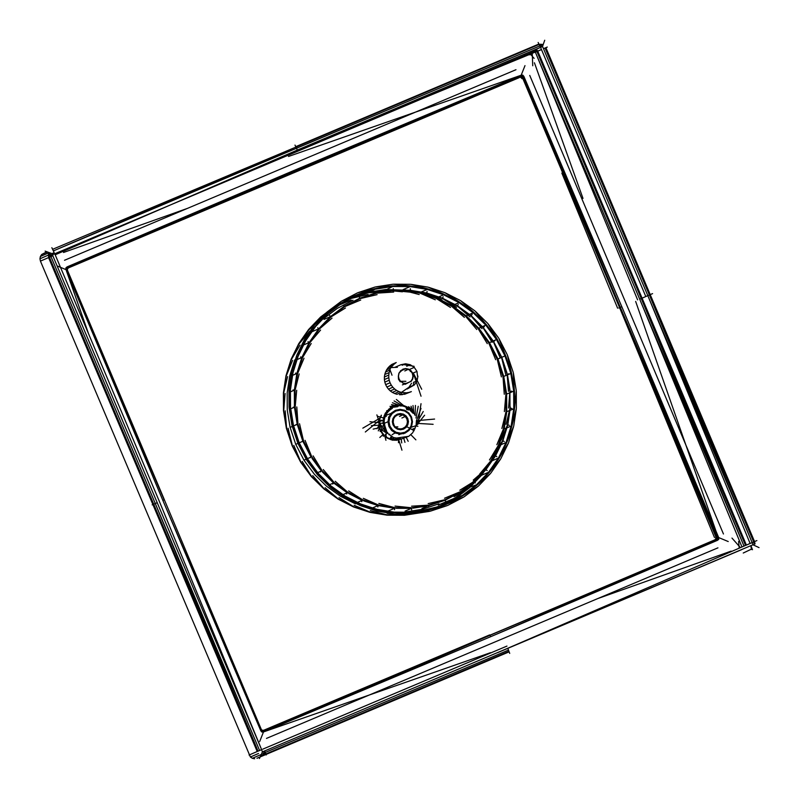 <?xml version="1.0" encoding="UTF-8"?>
<svg xmlns="http://www.w3.org/2000/svg" width="799" height="799" viewBox="0 0 799 799"><rect width="100%" height="100%" fill="white"/><g stroke="black" fill="none" stroke-linecap="round" stroke-linejoin="round"><path stroke-width="1.2" d="M505.877 394.346L503.01 376.709L504.269 394.277M507.255 374.961L503.01 376.709L497.238 359.28L501.402 376.888M501.562 357.413L497.238 359.28L488.768 342.981L495.67 359.71M492.963 341.083L488.768 342.981L478.132 328.629L487.29 343.65M482.067 326.751L478.122 328.639M469.153 314.546L466.187 315.825L478.132 328.629L465.607 316.324L476.763 329.508M454.461 304.619L452.024 305.667L466.187 315.825L465.607 316.324L451.515 306.217L464.399 317.393M438.212 297.128L436.594 297.827L452.024 305.667L451.515 306.217L436.154 298.417L450.476 307.455M420.454 292.324L436.594 297.827L436.154 298.427L419.825 293.053L435.305 299.795M409.308 290.646L420.184 292.444L419.825 293.063M408.069 290.646L419.825 293.053L405.093 290.626M404.234 290.616L419.195 294.531M392.948 290.187L385.478 290.137L390.242 290.606M392.019 290.786L402.426 291.805M510.181 392.669L513.707 391.14L510.821 373.423L504.968 355.935L496.509 339.545L485.822 325.133L473.208 312.789L459.045 302.631L443.615 294.791L427.205 289.408L410.137 286.591L392.689 286.481L385.478 290.137L368.059 292.843L379.525 292.104M392.689 286.481L392.898 285.872L375.32 288.589L392.689 286.481L375.2 289.198L368.059 292.843L351.24 298.367M351.121 298.436L368.139 294.432M339.695 304.329L337.268 305.598M336.079 306.347L338.177 305.478M339.855 304.769L351.2 300.034M337.288 308.394L352.978 300.204M332.724 308.464L320.769 317.453L329.228 312.169M323.505 318.761L337.288 308.384M422.072 512.529L404.444 515.275L387.016 515.175L369.947 512.359L353.538 506.966L338.107 499.135L323.945 488.978L311.37 476.623L300.684 462.192L292.174 445.832L286.372 428.324L283.485 410.606L283.395 392.978L285.982 375.75L291.126 359.23L298.706 343.72L308.594 329.528L320.679 316.953L308.744 329.967L315.066 324.444M320.769 317.453L308.594 329.528L298.896 344.099L309.702 331.166M302.102 344.838L311.74 331.006M308.744 329.967L298.706 343.72L291.355 359.53L300.015 345.118M298.896 344.099L291.126 359.23L286.232 375.979L292.604 360.359M287.27 409.997L287.181 392.828L289.697 376.049L294.711 359.95M291.355 359.53L285.982 375.75L283.655 393.128L287.58 376.589M286.232 375.979L283.395 392.978L283.745 410.676L285.073 393.507M283.655 393.128L283.485 410.606L286.611 428.314L285.203 410.816M295.74 444.314L290.077 427.255L287.26 409.997M283.745 410.676L286.621 428.304M292.394 445.742L300.863 462.032L292.174 445.832L286.611 428.314L292.394 445.742L288.069 428.204M300.863 462.032L311.5 476.394L300.863 462.032L293.802 445.383M355.515 503.889L340.484 496.249L326.691 486.351L314.436 474.316L304.019 460.264L295.74 444.324M311.5 476.394L324.024 488.688L311.5 476.394L302.182 461.442M324.024 488.688L338.107 498.806L324.024 488.688L312.709 475.585M338.107 498.806L353.478 506.596L338.107 498.806L325.073 487.69M353.478 506.596L369.807 511.969L353.478 506.596L338.996 497.637M369.807 511.969L386.806 514.766L369.807 511.969L354.157 505.298M386.806 514.766L404.164 514.876L386.806 514.766L370.277 510.561M388.134 511.879L372.893 509.363M409.547 514.037L404.164 514.876L387.046 513.288M410.406 513.907L421.582 512.169L404.164 513.357M438.981 503.819L422.172 509.343L405.123 511.989M422.571 511.849L427.625 510.191M436.394 507.095L421.333 510.661M439.869 505.947L454.781 498.157L438.261 505.058M375.2 289.198L357.982 294.302L341.812 302.731L327.6 313.428L315.465 326.062L305.528 340.314L297.917 355.895L292.754 372.494L290.147 389.792L290.277 407.48L293.183 425.278L290.277 407.48L290.147 389.792L292.754 372.494L297.917 355.895L305.528 340.314L315.465 326.062L327.6 313.428L341.812 302.731L357.982 294.302L375.32 288.609L375.2 289.198L357.942 294.871L341.842 303.28L327.69 313.917L315.615 326.491L305.727 340.684L298.147 356.194L293.003 372.714L290.417 389.942L290.546 407.55L293.433 425.268L299.196 442.796L307.735 459.145L318.431 473.567L330.966 485.942L345.118 496.099L360.549 503.929L376.958 509.323L394.027 512.139L411.465 512.249L428.973 509.532L446.222 503.859L462.321 495.45L454.781 498.157L468.873 487.56L454.062 496.768M476.464 484.803L488.559 472.239L489.188 472.469L476.464 484.803L477.053 485.093L462.321 495.45L476.464 484.803L468.863 487.56L480.179 475.665M476.793 478.611L471.939 482.816M482.706 472.449L490.736 460.923L479.77 473.927M491.485 461.053L490.736 460.923L498.276 445.482L489.457 459.974M500.494 444.923L498.276 445.482L503.4 429.033L496.868 444.723M506.496 428.034L503.4 429.033L505.977 411.885L501.882 428.494M509.642 410.566L505.977 411.885L505.897 394.336L504.389 411.575M466.187 315.825L478.761 328.179L489.447 342.601L497.957 358.971L503.76 376.479L505.897 394.336L509.922 392.778M503.76 376.479L506.646 394.197L506.736 411.825L504.149 429.053L498.995 445.562L491.425 461.083L485.612 469.422M462.321 495.45L462.841 495.779L477.053 485.093L489.188 472.469L499.125 458.207L506.736 442.626L511.899 426.027L514.496 408.718L514.456 391.001L513.757 408.788L514.496 408.718L511.16 426.017L511.899 426.027L506.017 442.536L506.736 442.626L498.436 458.047L499.125 458.207L488.559 472.239L498.436 458.047L506.017 442.536L511.16 426.017L513.757 408.788L513.707 391.14L514.456 391.001L511.55 373.203L507.485 374.861M511.47 373.223L505.677 355.635L501.782 357.323L506.906 372.783M496.509 339.545L497.178 339.176L486.441 324.684L473.767 312.289L459.555 302.092L444.044 294.212L427.565 288.809L410.416 285.982L392.898 285.872L410.137 286.591L410.416 285.982L427.205 289.408L427.565 288.809L443.615 294.791L444.044 294.212L459.045 302.631L459.555 302.092L473.208 312.789L473.767 312.289L485.822 325.133L486.441 324.684L496.509 339.545L493.193 340.983M485.822 325.133L482.326 326.641M473.208 312.789L469.442 314.416M459.045 302.631L454.821 304.459M443.615 294.791L438.671 296.938M427.205 289.408L421.073 292.064M410.137 286.591L403.115 289.628L406.751 290.227M354.177 296.838L368.179 292.234L385.677 289.518L406.022 290.227M334.831 306.317L350.921 297.987M331.695 309.113L320.679 316.953L328.079 311.39M441.278 505.997L424.599 511.7M488.559 472.239L481.537 475.275L469.452 487.839L455.3 498.486L442.966 504.928M440.319 506.316L439.011 506.746M484.114 471.58L481.537 475.275L468.873 487.56M498.436 458.047L492.124 460.773M506.017 442.536L500.963 444.713M511.16 426.017L506.876 427.874M513.757 408.788L509.952 410.436M304.729 459.815L306.157 459.195M306.207 459.175L307.245 458.726M307.475 458.626L311.051 457.078L302.841 441.258L296.519 443.994M316.484 473.148L317.483 472.708M317.722 472.608L321.388 471.02L311.96 458.296M328.389 485.203L329.398 484.763M329.657 484.653L333.553 482.966L322.476 472.079M341.702 495.18L342.741 494.731M343.041 494.601L347.235 492.793L333.553 482.966L334.122 482.456L322.017 470.581L311.74 456.698L303.55 440.948L302.841 441.258L297.218 424.329L294.432 407.2L294.352 390.162L296.848 373.513L301.822 357.533L309.153 342.541L318.711 328.818L330.387 316.664L344.069 306.387L359.63 298.257L376.319 292.774L393.228 290.147L410.087 290.247L426.586 292.973L442.446 298.177L457.368 305.757L471.06 315.575L483.215 327.52L493.542 341.463L501.772 357.293L507.135 374.222L509.912 391.27L510.002 408.229L507.505 424.798L502.561 440.698L495.27 455.63L485.752 469.283L474.127 481.378L460.514 491.615L445.023 499.705L428.424 505.168L411.585 507.774L394.806 507.665L378.376 504.968L362.586 499.774L347.745 492.234L334.122 482.456L332.754 484.044M356.034 503.01L357.123 502.531M357.493 502.381L362.157 500.364L348.594 493.472M372.634 507.894L378.017 505.567L363.605 500.833M388.194 511.02L394.516 508.284L378.017 505.567L378.376 504.968L377.827 506.956M405.053 511.13L411.375 508.394L396.064 508.294M421.972 508.504L428.294 505.767L412.923 508.154M411.575 506.196L428.424 505.168L444.973 500.294L460.544 492.164L444.973 500.294L428.294 505.767L428.424 505.168L428.793 507.155M460.544 492.164L474.216 481.877L485.902 469.722L495.46 455.999L485.902 469.722L474.216 481.877L461.822 491.195M495.46 455.999L502.781 440.998L507.755 425.038L510.261 408.379L507.755 425.038L502.781 440.998L496.139 454.601M510.261 408.379L510.251 406.861M508.563 408.009L509.912 391.27L507.375 374.212L509.932 389.852M324.064 319.4L330.387 316.664L344.589 306.706L360.079 298.616L376.689 293.163L393.517 290.546L410.296 290.656L426.726 293.363L442.506 298.546L457.358 306.087L470.981 315.865L483.075 327.75L493.363 341.632L501.552 357.373L503.27 356.654M312.379 331.555L318.711 328.818L330.976 316.953L344.589 306.706L343.42 305.058M303.66 344.918L309.153 342.541L319.35 329.038L330.976 316.953L329.558 315.485M297.088 359.58L301.822 357.533L309.832 342.701L319.35 329.038L317.712 327.8M292.604 375.34L296.848 373.513L302.541 357.622L309.832 342.701L308.024 341.712M290.427 391.85L294.352 390.162L297.598 373.523L302.541 357.622L300.594 356.903M290.746 408.798L294.432 407.2L295.101 390.092L297.598 373.523L295.56 373.083M290.896 427.066L292.314 426.446M293.632 425.877L297.218 424.329L295.181 407.051L295.101 390.092L293.023 389.972M323.275 469.562L334.122 482.456L347.235 492.793L347.745 492.234L346.626 493.992M335.21 481.288L347.745 492.234L362.157 500.364L362.586 499.774L361.737 501.672M363.305 498.346L378.376 504.968L394.516 508.284L394.806 507.665L394.546 509.712M378.856 503.45L394.806 507.665L411.375 508.394L411.585 507.774L411.645 509.822M505.727 374.521L501.552 357.373L493.363 341.632L494.901 340.644M301.623 441.767L303.55 440.948L297.967 424.109L295.181 407.051L293.143 407.24M305.048 440.349L311.74 456.698L309.992 457.777M298.027 443.625L306.426 459.705M313.118 455.879L322.017 470.581L320.459 471.909M306.766 460.244L317.283 474.426M317.682 474.896L330.007 487.06M330.476 487.45L344.399 497.437M348.654 490.916L362.586 499.774L378.017 505.567M344.908 497.757L360.079 505.457M360.629 505.687L376.768 510.99M377.348 511.13L394.137 513.897M395.056 506.097L411.585 507.774L428.294 505.767M394.736 513.947L411.885 514.057M412.504 514.007L429.702 511.34M428.154 503.62L445.023 499.705L445.692 501.612M430.311 511.19L447.26 505.607M444.524 498.236L460.514 491.615L461.472 493.363M447.83 505.368L463.68 497.108M459.805 490.246L474.127 481.378L475.335 482.936M464.209 496.778L478.132 486.311M473.228 480.139L485.752 469.283L487.18 470.611M478.591 485.902L490.466 473.537M484.693 468.214L495.27 455.63L496.868 456.708M490.846 473.078L500.574 459.115M494.062 454.741L502.561 440.698L504.299 441.507M500.873 458.606L508.324 443.345M501.243 440.019L507.505 424.798L509.333 425.318M508.544 442.796L513.597 426.546M506.117 424.349L510.002 408.229L511.869 408.439M513.737 425.967L516.284 409.028M516.334 408.419L516.284 391.071M509.912 391.27L511.74 391.17M508.474 391.31L507.135 374.222L508.913 373.812M516.224 390.441L513.387 373.023M513.238 372.404L507.465 355.225M500.214 357.912L493.363 341.632L483.215 327.52M507.225 354.646L498.926 338.516M492.144 342.372L483.075 327.75L484.424 326.501M498.586 337.977L488.079 323.795M481.997 328.689L470.981 315.865L472.129 314.367M487.67 323.325L475.265 311.191M470.062 316.973L457.358 306.087L458.256 304.419M474.796 310.801L460.873 300.814M456.609 307.335L442.506 298.546L443.135 296.739M460.354 300.494L445.183 292.794M441.967 299.915L426.726 293.363L427.066 291.465M444.634 292.574L428.504 287.27M426.406 294.811L410.296 290.656L410.336 288.709M427.924 287.131L411.135 284.364M410.217 292.154L393.517 290.546L393.248 288.599M410.536 284.314L393.388 284.204M393.687 292.054L376.689 293.163L376.109 291.265M392.768 284.244L375.56 286.921M377.108 294.641L360.079 298.616L359.19 296.809M374.961 287.061L357.982 292.654M360.739 300.015L344.589 306.706M357.413 292.893L341.592 301.143M345.458 308.005L330.976 316.953M341.063 301.483L327.141 311.95M332.034 318.112L319.35 329.038M326.681 312.349L314.806 324.714M320.579 330.047L309.832 342.701M314.416 325.183L304.689 339.146M311.201 343.52L302.541 357.622M304.389 339.655L296.938 354.906M304.019 358.242L297.598 373.523M296.719 355.465L291.665 371.705M299.156 373.912L295.101 390.092M291.525 372.284L288.988 389.233M296.699 390.252L295.181 407.051M288.938 389.842L289.068 407.15M296.799 406.941L297.967 424.109L295.98 424.609M289.118 407.77L291.955 425.198M299.535 423.73L303.55 440.948L311.051 457.078M292.114 425.817L297.777 443.046M462.841 495.779L446.222 503.859L446.661 504.229L429.333 509.922L411.465 512.249L429.333 509.922L446.661 504.229L462.841 495.779L477.832 486.461M394.027 512.139L411.755 512.658L394.027 512.139M411.555 514.007L394.237 512.539L376.958 509.323L394.237 512.529M360.549 503.929L377.088 509.712L360.549 503.929M376.459 510.841L360.609 504.309L345.118 496.099L360.619 504.289M330.966 485.942L345.108 496.429L330.966 485.942M318.431 473.567L330.886 486.221L318.431 473.567M329.797 486.801L318.292 473.797L307.735 459.145L318.332 473.757M317.113 474.127L307.555 459.305L298.966 442.886L293.433 425.268L298.966 442.886L307.605 459.275M510.821 373.423L505.677 355.635L497.108 339.215M513.377 373.373L514.356 391.011M516.214 391.41L514.476 408.718M516.174 409.348L511.879 426.027M506.736 442.626L513.437 426.846M508.124 443.625L499.105 458.197M489.188 472.469L500.334 459.355M477.053 485.093L490.196 473.737M446.631 504.189L463.37 497.208M429.333 509.922L446.951 505.667M299.006 442.876L306.307 459.395M293.233 425.268L297.717 442.736M291.945 424.858L290.337 407.48M290.147 389.792L289.108 406.821M289.078 388.923L292.764 372.504M297.917 355.895L291.805 371.415M305.528 340.314L297.118 354.646M304.918 338.906L315.475 326.072M315.056 324.524L327.61 313.438M341.812 302.731L327.42 311.8M357.992 294.342L341.872 301.053M375.32 288.589L358.272 292.614M392.898 285.872L375.88 286.921M393.697 284.264L410.406 285.992M411.435 284.474L427.565 288.829M444.044 294.212L428.783 287.43M445.442 293.003L459.535 302.102M473.767 312.289L461.093 301.053M475.455 311.47L486.361 324.744M505.617 355.665L499.015 338.836M513.707 391.14L511.55 373.203L507.505 355.535M392.998 424.768L392.339 421.662L392.918 418.566L394.636 415.919L397.233 414.152L400.309 413.522L403.395 414.142L406.022 415.889L407.8 418.516L408.449 421.622L407.87 424.728L406.152 427.365L403.555 429.133L400.489 429.752L397.393 429.153L394.766 427.395L392.998 424.768L393.587 424.519L392.888 421.692L393.488 424.559L395.125 426.996L397.562 428.624L403.555 429.133L400.429 429.183L400.489 429.752L397.562 428.624L397.393 429.153L395.125 426.996L394.766 427.395L393.008 421.742L393.527 418.956L392.888 421.692L392.339 421.662L393.418 418.806L392.918 418.566L395.006 416.369L393.418 418.806L395.066 416.589L393.527 418.956L392.998 424.768M398.841 434.736L400.359 434.077L395.655 433.148L391.65 430.481L389.293 426.326L388.973 421.672L389.892 426.077L392.409 429.812L396.144 432.299L400.529 433.158L404.883 432.279L408.559 429.762L410.996 426.027L411.825 421.612L410.896 417.208L408.389 413.483L404.644 410.996L400.269 410.127L395.904 411.016L392.229 413.522L389.792 417.268L388.973 421.672L388.334 421.692L389.293 426.326L389.892 426.077L391.949 430.252L395.875 432.868L400.479 433.777L405.063 432.848L408.938 430.212L411.495 426.276L412.354 421.642L411.395 416.998L408.738 413.083L404.823 410.466L400.209 409.557L395.625 410.486L391.75 413.123L389.193 417.058L387.964 421.752L388.943 426.476L391.65 430.481L388.943 426.476L388.334 421.692L389.792 417.268L388.444 417.198M398.461 379.195L398.961 378.986L400.239 381.822L398.461 379.195L398.351 376.109L399.061 378.946L398.351 376.109L398.991 373.383L398.471 376.169L398.961 378.986L400.599 381.423L399.061 378.946M405.842 407.041L403.135 406.092L403.495 405.483L398.331 405.053L395.725 405.453L398.132 405.672L398.331 405.053L400.659 405.682L395.585 406.062L392.129 407.38M402.696 438.571L396.474 440.299L391.47 439.869L386.856 437.952L382.981 434.696L380.184 430.232L378.936 425.118L379.295 420.064L381.323 415.16M402.406 438.611L408.748 436.294L412.664 432.828L416.049 425.917L416.419 420.703L434.586 419.066M413.542 430.371L413.862 429.722M414.561 428.294L411.875 429.463M415.31 425.897L410.996 427.355M413.173 413.363L413.852 412.983L410.376 408.978L408.259 407.46L409.797 409.488L410.376 408.978L411.625 411.275L412.254 410.836L413.173 413.363L407.75 408.009M394.087 400.938L403.135 406.092L400.858 405.722M395.535 404.454L395.585 406.062L390.731 407.56L385.328 413.153L383.42 417.947L383.051 423.16L384.349 428.424L387.225 433.028L393.527 437.562L401.148 438.811L401.717 442.936M415.42 405.433L415.13 415.43L413.852 412.983L413.233 413.373M397.882 406.651L390.731 407.56L393.088 406.881L392.649 404.943M391.51 404.624L395.725 405.453L391.23 406.252M396.224 362.526L391.84 364.424L396.224 362.526L394.167 364.074L389.792 365.962L391.84 364.424M394.167 364.074L392.419 365.892L388.044 367.79L389.792 365.962M390.561 368.129L386.606 369.847L388.044 367.79M392.419 365.892L391.26 367.56M390.042 369.897L385.508 372.094L386.606 369.847M389.892 370.197L389.143 372.594L384.768 374.491L385.508 372.094M389.143 372.594L388.763 375.091L384.389 376.988L384.768 374.491M388.763 375.091L388.783 377.657L384.399 379.545L384.389 376.988M388.783 377.657L389.203 380.224L384.818 382.112L384.399 379.545M389.203 380.224L390.042 382.761L385.657 384.659L384.818 382.112M390.042 382.761L391.27 385.138L386.896 387.026L385.657 384.659M391.27 385.138L392.828 387.225L388.444 389.123L386.896 387.026M392.828 387.225L394.646 389.013L390.262 390.911L388.444 389.123M394.646 389.013L396.704 390.491L392.329 392.389L390.262 390.911M396.704 390.491L399.081 391.64L394.696 393.537L392.329 392.389M396.853 394.267L394.696 393.537M399.081 391.64L401.308 392.409L396.933 394.297M401.308 392.409L406.321 392.828L401.937 394.726L411.355 391.62L404.474 394.326M401.777 393.687L399.42 394.706L400.998 394.716M406.321 392.828L408.858 392.439M401.238 392.499L409.607 386.806M409.188 386.906L411.575 383.24M414.052 382.002L413.353 384.249M413.323 373.063L421.043 396.224M421.712 389.263L413.263 372.923M414.122 366.322L403.405 364.554M392.439 402.746L398.331 404.893M400.938 405.063L400.808 406.122M396.354 399.46L403.495 405.483L405.512 406.871L405.562 406.292L403.495 405.483M408.758 406.671L408.259 407.46L405.562 406.292L408.219 410.087M409.707 407.46L410.376 408.978L410.986 408.279M411.026 406.272L412.574 410.556M381.333 415.8L380.044 417.667L381.343 415.22M362.826 428.154L380.264 417.977L379.295 420.064L381.882 420.953M365.313 431.999L379.545 420.294L379.595 427.675L373.163 429.123M369.957 421.702L379.175 422.721L381.313 420.274M371.395 425.627L379.185 425.188L379.545 420.294M381.702 429.502L376.878 414.881M376.968 428.783L379.185 425.188L380.184 430.232L382.511 429.253M380.134 431.47L380.414 430.132L384.868 436.194L386.297 434.356M379.825 437.482L383.111 434.466L381.602 432.439L381.752 429.133M380.104 423.87L386.606 433.507M383.29 436.224L383.111 434.466L384.798 436.484L391.33 439.48L391.77 437.043M381.103 429.482L386.506 433.078M385.937 440.309L384.868 436.194L386.856 437.952L391.47 439.869L393.737 439.879L393.757 438.242M390.551 438.551L393.947 440.279L400.788 438.811M401.947 450.187L398.641 439.51L396.504 438.611M433.118 424.309L416.439 423.34L423.23 411.505M417.917 424.289L421.023 403.675M417.887 426.296L416.049 425.917L424.609 415.24M406.651 426.596L414.152 430.711M415.88 439.859L410.856 434.706M408.189 441.308L406.341 437.562M404.973 442.356L403.755 438.401M398.471 442.716L398.531 438.791M395.785 439.5L395.984 438.381M392.579 440.289L393.527 437.562M389.942 438.761L391.22 436.404M389.103 434.876L389.632 434.187M383.3 421.153L387.225 433.028L387.715 432.569M383.57 418.856L385.797 430.761M383.4 428.823L384.349 428.424L384.099 416.818M382.042 426.137L383.48 425.807L385.138 414.301M380.344 423.3L383.051 423.16L386.806 411.675M379.046 420.074L383.041 420.514L388.793 409.577M378.187 416.459L383.42 417.947L390.941 408.009M393.308 406.811L384.199 415.47L386.317 416.469M392.139 408.509L386.636 410.876M388.614 409.148L389.113 409.787M390.731 407.56L390.042 406.301M380.414 430.132L381.602 432.439M391.15 437.632L393.737 439.879L396.474 440.299L394.906 439.09M396.184 439.899L401.507 439.08M406.671 366.262L410.257 364.714L414.262 367.39L409.967 369.248M414.262 367.39L416.958 371.395L413.552 372.863M416.958 371.395L417.547 376.289M417.947 376.119L417.068 380.843L413.483 382.391M417.068 380.843L414.461 384.868L408.998 387.225M402.177 365.253L405.552 363.785L400.868 364.743L395.405 367.101M414.461 384.868L407.13 389.013M405.552 363.785L410.257 364.714M405.153 384.319L410.856 381.273L412.394 378.916L412.903 376.129L412.324 373.353L410.736 370.996L408.379 369.418L405.612 368.878L402.856 369.438L398.891 373.233L398.351 376.109M402.396 384.878L411.145 381.393L412.733 378.956L413.273 376.069L412.674 373.193L411.036 370.756L408.589 369.138L405.722 368.569L402.237 370.337M402.606 383.051L405.772 383.42M400.549 381.343L403.006 382.881M405.902 381.293L400.649 381.303M404.803 370.966L408.589 369.138L410.736 370.996L410.287 371.535M410.336 371.165L411.036 370.756L412.674 373.193L413.273 376.069L412.733 378.956L411.145 381.393M400.539 371.016L398.891 373.233L400.539 371.016M402.856 369.438L400.479 370.786L402.856 369.438M405.612 368.878L402.876 369.148L405.722 368.569L408.379 369.418M384.589 423.21L387.964 421.752L389.193 417.058L392.229 413.522L391.75 413.123L395.904 411.016L395.625 410.486L400.269 410.127L400.209 409.557L404.644 410.996L404.823 410.466L408.389 413.483L408.738 413.083L410.896 417.208L411.395 416.998L411.825 421.612L412.354 421.642L410.996 426.027L411.495 426.276L408.559 429.762L408.938 430.212L404.883 432.279L405.063 432.848L400.529 433.158L400.479 433.777L396.144 432.299L392.079 434.696M387.964 421.752L388.843 417.018L391.46 413.003L395.405 410.316L400.079 409.368L404.793 410.287L408.798 412.953L411.495 416.958L412.484 421.692L411.605 426.416L408.988 430.431L403.515 433.787M386.866 432.549L386.187 432.848M388.843 417.018L391.75 413.123L385.997 415.37M391.46 413.003L395.405 410.316L400.079 409.368L404.793 410.287L408.798 412.953L411.495 416.958L412.484 421.692L411.605 426.416L408.988 430.431L405.033 433.128L400.359 434.077L395.875 432.868L392.409 429.812L391.949 430.252L395.655 433.148M402.107 428.843L405.383 426.856L406.921 424.489L407.44 421.702L406.861 418.916L405.273 416.569L402.906 415.001L400.139 414.441L397.383 415.011L395.066 416.589L394.636 415.919L397.413 414.731L397.233 414.152L400.259 414.152L400.309 413.522L403.125 414.711L399.74 414.621M397.393 428.504L400.299 428.993L403.056 428.434L405.682 426.966L407.27 424.529L407.8 421.642L407.2 418.766L405.562 416.339L403.125 414.711L403.395 414.142L405.562 416.339L406.022 415.889L407.2 418.766L407.8 418.516L407.8 421.642L408.449 421.622L407.27 424.529L407.87 424.728L405.682 426.966L406.152 427.365L403.275 428.614L405.682 426.966L407.27 424.529L407.8 421.642L407.2 418.766L405.562 416.339L401.897 418.027M384.369 428.454L383.49 428.843M395.076 426.916L397.532 428.444M397.852 426.866L395.175 426.876M399.53 416.459L403.125 414.711L405.273 416.569M405.033 433.128L400.359 434.077M400.139 414.441L397.413 414.731L395.006 416.369L397.413 414.731L400.259 414.152L402.906 415.001M395.125 426.996L393.587 424.519M397.383 367.3L390.801 367.58L389.932 369.617L392.019 375.22M413.582 430.391L415.011 428.663L413.592 429.982M408.259 407.46L410.077 409.128M583 198.402L534.421 62.771M529.747 75.426L723.455 533.992M728.229 541.542L718.681 537.567L621.802 306.716L523.844 76.334L523.185 77.793L620.314 307.345L522.756 78.372L619.605 307.655L618.835 307.985M714.456 537.447L619.605 307.655L716.593 538.556L718.81 539.195L635.654 301.453M617.607 308.164L561.857 173.113M521.977 78.701L523.185 77.793L621.802 306.716L620.314 307.345L717.172 537.028L619.605 307.655L620.314 307.345L718.681 537.567L715.684 537.268M738.616 541.432L739.135 547.635L740.074 547.235L731.974 538.077M715.624 538.097L716.453 536.938M259.675 741.552L263.49 731.944L490.097 635.265L263.97 730.556L716.114 539.705L490.097 635.265L715.395 539.615L715.824 538.886M524.993 65.618L521.168 75.226L522.127 76.564L522.766 75.106L521.168 75.226L68.394 267.525L520.529 76.684L522.127 76.564L522.756 78.372L521.687 77.143L522.127 76.564L523.185 77.793L522.766 75.106L523.844 76.334M741.931 546.836L639.699 299.166L744.009 546.087L641.247 298.506L745.547 545.417M641.727 298.257L746.046 545.218M750.081 543.39L647.819 295.63L652.573 293.623M756.893 540.593L752.139 542.601L543.5 48.679L547.285 47.071M752.189 548.963L751.38 549.512L750.93 545.627L753.018 544.808L752.139 542.601L753.697 541.942L545.048 48.02L543.5 48.679L542.521 46.502L544.718 40.24M754.236 544.169L753.697 541.942L754.536 541.592L650.216 294.621L754.546 541.592L755.025 543.909L754.546 541.592L754.965 543.989L754.236 544.169L754.536 541.592M649.367 294.981L752.139 542.601L746.406 545.108M746.386 545.058L537.767 51.186L536.359 49.178M752.278 545.098L753.008 544.778M743.24 553.028L752.129 548.813M509.103 651.774L256.948 758.291L509.133 651.844M266.197 754.975L264.639 750.89L265.088 754.775L256.948 758.291M508.474 650.106L262.941 753.407L265.328 754.166L262.951 754.566L262.791 755.245L261.053 754.895M260.494 754.785L252.354 758.301L254.661 758.76M258.536 753.477L250.397 756.993L252.354 758.301M249.068 755.035L257.208 751.509L48.569 257.598L48.519 252.953L40.379 256.479L39.95 258.796L48.999 254.821L48.569 257.598L40.429 261.113L250.397 756.993M48.879 257.448L52.984 255.72L49.408 257.238L258.047 751.15L155.276 503.53L259.585 750.501M51.855 247.71L54.192 252.694L51.895 253.593L261.613 749.642L159.52 501.812M257.648 751.37L153.328 504.409M259.435 758.521L262.392 751.899L261.613 749.642L256.469 751.819M506.956 646.081L262.751 749.162M262.392 751.899L507.784 648.259L509.722 653.392M265.807 753.966L508.943 651.335M497.637 652.643L741.842 549.572M752.478 549.732L750.93 545.627L507.784 648.259L751.1 543.02M753.697 541.942L545.897 47.67L650.226 294.621L545.897 47.67L545.048 48.02M541.482 49.578L537.767 51.186L641.247 298.506L647.829 295.66M542.561 46.582L535.49 49.578L537.767 51.186L536.928 51.545L641.247 298.506L639.699 299.166L535.38 52.205L637.612 299.865M538.146 42.447L540.484 47.431L541.602 45.163L538.616 44.664L541.013 44.255L538.017 44.414L542.611 44.404M541.013 48.459L645.782 296.489M532.094 50.976L534.281 50.217L535.38 52.205L536.928 51.545L535.45 49.558M39.95 258.796L40.429 261.113M46.891 251.765L41.658 254.511L47.501 251.985M41.658 254.511L40.379 256.479M296.329 148.344L53.353 250.906L295.47 147.296L52.604 249.308M542.521 46.502L297.338 150.062L55.241 254.761M49.618 255.94L535.899 50.677M295.001 145.098L297.338 150.062L541.402 49.558M542.831 45.153L541.013 44.255L541.602 45.163L296.499 148.274M538.616 44.664L295.94 147.096M538.017 44.414L295.75 146.676M159.5 501.752L54.731 253.722M52.984 255.72L50.307 254.402L50.956 256.579L155.276 503.53L157.303 502.681L152.15 504.848M49.408 257.238L48.999 254.821L50.307 254.402L49.408 257.238L48.569 257.598M51.895 253.593L45.114 251.116M50.167 253.113L48.999 254.821L49.328 252.943L48.09 255.28M264.639 750.89L262.951 754.566L265.088 754.775M261.293 754.346L262.791 755.245M541.013 44.255L542.861 44.634L541.013 44.255M530.546 52.225L531.375 53.223M535.43 49.568L534.281 50.217L536.928 51.545M752.049 548.593L751.619 548.903L751.969 548.394M753.018 544.808L759.05 547.615M530.516 53.723L532.484 52.884M531.275 52.874L531.824 54.262L530.896 54.662L524.763 55.111M530.796 51.615L531.725 51.196M532.284 53.863L532.743 65.768M490.566 652.663L263.49 731.944L263.97 730.556L262.312 730.306L261.892 732.054L263.49 731.944L490.786 636.653L489.657 634.905L263.91 730.186L262.312 730.306L261.313 729.447L67.545 270.511L67.416 268.893L68.614 267.825L294.352 172.554L294.402 171.975L293.882 170.507L68.394 267.525L67.066 266.906L293.882 170.507L521.168 75.226L288.509 156.454M515.984 69.703L64.509 260.274M187.216 208.469L63.53 252.484M292.184 173.483L160.789 228.933M517.922 78.202L293.583 172.894M521.168 75.226L520.529 76.684L294.352 172.554L519.32 77.603M520.529 76.684L520.089 77.263L521.687 77.143L520.918 77.483M57.318 265.987L67.316 270.212L67.196 268.594L65.858 267.975L65.987 269.593L164.185 499.874L67.316 270.212L67.196 268.594L68.394 267.525L65.858 267.975L67.066 266.906M534.122 58.377L530.896 54.662M67.545 270.511L164.404 499.794L162.866 500.434L65.987 269.593L88.649 334.022M162.866 500.434L260.824 730.835L261.313 729.447L162.866 500.434M263.91 730.186L262.372 730.666L261.313 729.447L261.892 732.054L260.824 730.835M490.786 636.653L717.612 540.264L716.114 539.705L490.786 636.653M597.512 598.671L731.145 551.11M717.951 547.844L266.476 738.406M715.195 539.405L716.593 538.556L717.172 537.028L717.312 538.646L716.114 539.705L718.81 539.195L717.612 540.264M521.318 78.072L521.687 77.143M497.957 358.971L503.01 376.709M489.447 342.601L497.238 359.28M478.761 328.179L488.768 342.981M452.024 305.667L465.607 316.324M436.594 297.827L451.515 306.217M420.184 292.444L436.154 298.417M385.677 289.518L401.517 290.197M368.179 292.234L385.478 290.137M353.697 297.088L368.059 292.843M340.614 303.49L341.173 303.221M421.952 512.568L421.103 512.678M439.2 506.896L431.77 509.123M428.843 510.002L422.701 511.839M455.3 498.486L440.129 505.857M469.452 487.839L454.781 498.157M491.425 461.083L483.385 471.74M498.995 445.562L490.736 460.923M504.149 429.053L498.276 445.482M506.736 411.825L503.4 429.033M506.646 394.197L505.977 411.885M311.74 456.698L321.388 471.02M322.017 470.581L333.553 482.966M507.135 374.222L501.772 357.293M483.075 327.75L471.06 315.575M470.981 315.865L457.368 305.757M457.358 306.087L442.446 298.177M442.506 298.546L426.586 292.973M426.726 293.363L410.087 290.247M410.296 290.656L393.228 290.147M393.517 290.546L376.319 292.774M376.689 293.163L359.63 298.257M360.079 298.616L344.069 306.387M297.967 424.109L302.841 441.258M504.968 355.935L497.178 339.176L488.219 324.104M411.755 512.658L429.373 511.34M377.088 509.712L393.807 513.787M345.108 496.429L359.8 505.268M330.886 486.221L344.149 497.208M412.993 405.532L413.852 412.983M418.217 406.301L415.989 418.057M421.013 408.419L416.419 420.703M378.297 430.871L379.595 427.675M386.866 437.622L385.388 434.187M396.354 438.062L408.748 436.294M392.369 408.309L385.328 413.153M405.562 406.292L406.841 409.727M257.208 751.509L153.728 504.189L152.889 504.549M65.987 269.593L67.196 268.594M718.681 537.567L717.312 538.646M263.49 731.944L262.372 730.666"/></g></svg>
